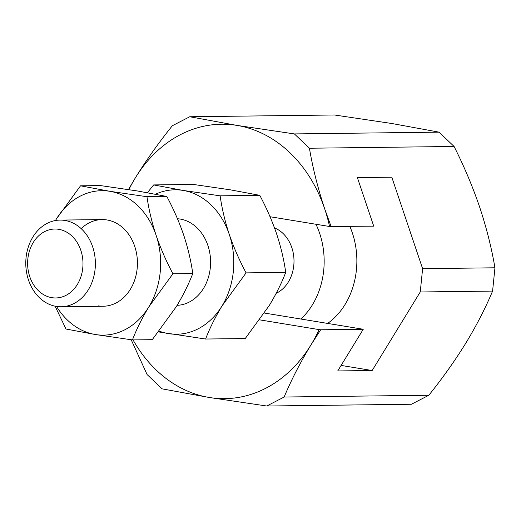<?xml version="1.0" encoding="UTF-8"?>
<svg xmlns="http://www.w3.org/2000/svg" width="521" height="521" viewBox="0 0 521 521"><rect width="100%" height="100%" fill="white"/><g stroke="black" fill="none" stroke-linecap="round" stroke-linejoin="round"><path stroke-width="0.78" d="M189.748 116.75L236.944 125.398A137.231 110.211 -90.7 0 0 135.336 177.882C146.186 160.312 158.527 142.93 172.347 125.737L189.748 116.75L334.417 114.985L391.857 123.51L439.053 132.152L454.084 146.466C464.139 166.401 472.658 186.603 479.646 207.065C486.458 227.592 491.557 247.833 494.95 267.794L492.586 291.096C485.409 308.204 476.487 325.54 465.826 343.118C454.937 360.734 442.603 378.116 428.816 395.263L411.414 404.25L266.745 406.015L284.147 397.022L428.816 395.263M341.118 365.429L372.163 370.522L420.252 291.975L422.616 268.68L391.805 177.192L357.38 177.609L373.726 226.153L329.552 226.492A137.231 110.211 -90.7 0 0 324.726 208.96C317.914 188.433 312.808 168.192 309.422 148.231L454.084 146.466M309.422 148.231L294.385 133.917L439.053 132.152M131.194 339.757L147.078 374.534L162.109 388.848L209.305 397.49L266.745 406.015M128.902 189.618A137.231 110.211 -90.7 0 1 135.336 177.882L128.466 189.553M133.05 339.913A137.231 110.211 -90.7 0 0 209.305 397.49A137.231 110.211 -90.7 0 0 310.907 345.006A137.231 110.211 -90.7 0 0 319.073 329.604L320.682 329.786L310.907 345.006C300.239 362.577 291.324 379.92 284.147 397.022M264.434 313.049L363.254 329.265L337.738 370.939L372.163 370.522M329.552 226.492L270.034 216.729M331.154 226.674L324.726 208.96A137.231 110.211 -90.7 0 0 236.944 125.398L294.385 133.917M259.712 319.861L319.073 329.604M363.254 329.265L320.682 329.786M422.616 268.68L494.95 267.794M420.252 291.975L492.586 291.096M246.081 272.88L221.992 306.003C215.193 317.276 209.722 328.289 205.587 339.028L245.235 338.546L269.324 305.423C276.13 294.15 281.594 283.137 285.729 272.392C283.952 259.784 280.904 246.928 276.599 233.818C272.073 220.683 266.465 207.859 259.777 195.336L220.129 195.824C221.913 208.433 224.961 221.295 229.266 234.398C233.792 247.534 239.4 260.357 246.081 272.88L285.729 272.392M147.417 192.679L153.682 184.922L193.33 184.434L230.399 189.839L259.777 195.336M177.12 305.332A43.334 34.803 -90.7 0 0 210.595 262.473A43.334 34.803 -90.7 0 0 177.466 218.748M159.179 331.109A72.224 58.007 -90.7 0 0 168.517 333.629A72.224 58.007 -90.7 0 0 221.992 306.003A72.224 58.007 -90.7 0 0 229.266 234.398A72.224 58.007 -90.7 0 0 183.06 190.419A72.224 58.007 -90.7 0 0 155.571 194.19M158.547 331.916L205.587 339.028M327.637 323.424A72.224 58.007 -90.7 0 0 349.858 226.446M26.05 257.765A43.334 34.803 -90.7 0 0 61.107 306.758A43.334 34.803 -90.7 0 0 95.382 263.001A43.334 34.803 -90.7 0 0 60.052 220.096A43.334 34.803 -90.7 0 0 26.05 257.765M27.834 258.983A34.471 27.685 -90.7 0 0 66.03 295.342A34.471 27.685 -90.7 0 0 72.041 236.15A34.471 27.685 -90.7 0 0 27.834 258.983M153.682 184.922L183.06 190.419L220.129 195.824M276.189 293.323A34.666 27.841 -90.7 0 0 293.987 259.999A34.666 27.841 -90.7 0 0 274.508 227.905M300.858 319.028A72.224 58.007 -90.7 0 0 315.98 224.264M55.486 220.526A72.224 58.007 89.3 0 1 56.431 218.937A72.224 58.007 89.3 0 1 109.905 191.311A72.224 58.007 89.3 0 1 156.111 235.29A72.224 58.007 89.3 0 1 148.837 306.895C142.038 318.168 136.567 329.181 132.432 339.92L152.282 339.679L176.378 306.556C183.177 295.283 188.648 284.271 192.783 273.525C190.999 260.917 187.957 248.061 183.653 234.951C179.12 221.816 173.519 208.993 166.831 196.476L146.974 196.717C148.759 209.325 151.806 222.187 156.111 235.29C160.637 248.426 166.245 261.249 172.933 273.772L148.837 306.895A72.224 58.007 89.3 0 1 95.363 334.521L65.978 329.018L55.115 306.185M192.783 273.525L172.933 273.772M132.432 339.92L95.363 334.521A72.224 58.007 89.3 0 1 56.535 306.439M56.431 218.937L80.527 185.815L100.377 185.567L137.446 190.973L166.831 196.476M81.185 228.641A43.334 34.803 89.3 0 1 136.183 251.617A43.334 34.803 89.3 0 1 98.274 305.879M146.974 196.717L109.905 191.311L80.527 185.815M61.107 306.758L103.165 306.244M60.052 220.096L102.103 219.582"/></g></svg>
